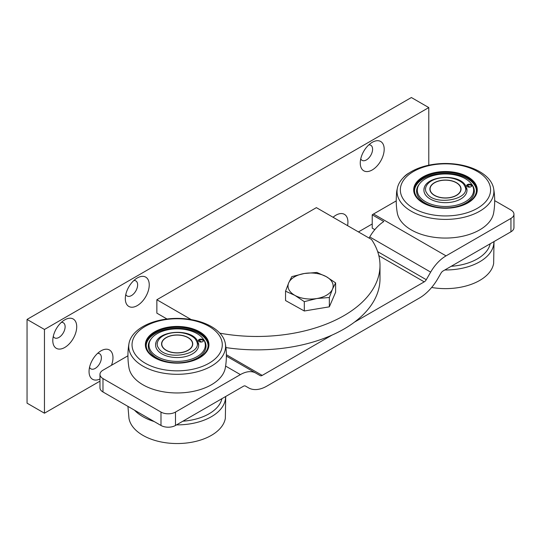 <?xml version="1.0" encoding="UTF-8"?>
<svg xmlns="http://www.w3.org/2000/svg" width="541" height="541" viewBox="0 0 541 541"><rect width="100%" height="100%" fill="white"/><g stroke="black" fill="none" stroke-linecap="round" stroke-linejoin="round"><path stroke-width="0.81" d="M403.031 177.975A16.92 9.772 -60 0 1 408.482 173.309L408.482 173.309A16.92 9.772 -60 0 1 409.179 172.931M372.222 142.33L372.222 142.33A16.92 9.772 -60 0 1 384.191 149.235A16.92 9.772 -60 0 1 372.222 169.962A16.92 9.772 -60 0 1 360.259 163.051A16.92 9.772 -60 0 1 372.222 142.33L372.222 142.33M360.752 158.851A8.717 5.031 120 0 0 362.064 160.346A8.717 5.031 120 0 0 366.426 159.913A8.717 5.031 120 0 0 372.12 152.231A8.717 5.031 120 0 0 370.781 145.245A8.717 5.031 120 0 0 368.834 144.853M333.06 217.266A16.92 9.772 -60 0 1 335.968 215.176L335.968 215.176A16.92 9.772 -60 0 1 347.572 225.644M334.771 218.253A8.717 5.031 120 0 0 334.521 218.091A8.717 5.031 120 0 0 334.264 217.962M137.272 277.973L137.272 277.973A16.92 9.772 -60 0 1 149.242 284.884A16.92 9.772 -60 0 1 137.272 305.604A16.92 9.772 -60 0 1 125.309 298.7A16.92 9.772 -60 0 1 137.272 277.973L137.272 277.973M125.796 294.5A8.717 5.031 120 0 0 127.115 295.988A8.717 5.031 120 0 0 131.47 295.562A8.717 5.031 120 0 0 137.164 287.88A8.717 5.031 120 0 0 135.832 280.894A8.717 5.031 120 0 0 133.884 280.502M99.97 379.004A16.92 9.772 -60 0 1 89.049 371.545A16.92 9.772 -60 0 1 101.018 350.825L101.018 350.825A16.92 9.772 -60 0 1 111.48 365.297M89.542 367.346A8.717 5.031 120 0 0 90.854 368.84A8.717 5.031 120 0 0 95.216 368.407A8.717 5.031 120 0 0 100.91 360.725A8.717 5.031 120 0 0 99.571 353.74A8.717 5.031 120 0 0 97.623 353.347M64.758 319.839L64.758 319.839A16.92 9.772 -60 0 1 76.721 326.75A16.92 9.772 -60 0 1 64.758 347.471A16.92 9.772 -60 0 1 52.795 340.566A16.92 9.772 -60 0 1 64.758 319.839L64.758 319.839M53.282 336.367A8.717 5.031 120 0 0 54.6 337.855A8.717 5.031 120 0 0 58.955 337.428A8.717 5.031 120 0 0 64.65 329.746A8.717 5.031 120 0 0 63.317 322.761A8.717 5.031 120 0 0 61.37 322.368M396.519 194.442A16.92 9.772 -60 0 1 396.519 194.036A16.92 9.772 -60 0 1 397.243 188.877M428.783 165.194L428.783 107.578L44.457 329.469L44.457 413.202L99.97 381.155M358.446 231.92L372.222 223.967M428.783 107.578L411.383 97.529L27.05 319.42L27.05 403.16L44.457 413.202M44.457 329.469L27.05 319.42M219.869 333.175A123.091 71.067 0 0 0 379.998 265.401A123.091 71.067 0 0 0 371.498 239.46L316.39 207.643L156.856 299.748L191.244 319.603M225.922 347.579A123.091 71.067 0 0 0 379.998 278.804L379.998 265.401M156.856 299.748L156.856 313.144L167.02 319.014M304.306 301.648L316.823 298.531L329.341 297.489L332.485 289.151A22.56 13.025 0 0 0 326.243 276.634A22.56 13.025 0 0 0 304.346 273.496A22.56 13.025 0 0 0 294.345 276.972A22.56 13.025 0 0 0 288.691 282.875L285.547 291.207L285.547 300.553L304.306 310.994L329.341 306.835L335.623 292.235L335.623 282.889L326.243 276.634L316.864 272.454L304.346 273.496L291.829 276.613L288.691 282.875A22.56 13.025 0 0 0 294.926 295.393L304.306 301.648L304.306 310.994M285.547 291.207L294.926 295.393A22.56 13.025 0 0 0 316.823 298.531A22.56 13.025 0 0 0 332.485 289.151L335.623 282.889M329.341 297.489L329.341 306.835M450.518 180.538A15.588 9.001 0 0 0 429.879 189.052A15.588 9.001 0 0 0 440.408 197.566A15.588 9.001 0 0 0 461.054 189.052A15.588 9.001 0 0 0 450.518 180.538M470.028 187.064A2.563 1.481 180 0 1 466.653 185.658A2.563 1.481 180 0 1 468.411 184.258A2.563 1.481 180 0 1 471.786 185.658A2.563 1.481 180 0 1 470.028 187.064M466.721 185.996A2.563 1.481 180 0 1 468.411 184.927A2.563 1.481 180 0 1 471.718 185.996M466.626 187.916A21.539 12.436 180 0 1 466.998 190.222A21.539 12.436 180 0 1 452.262 202.023A21.539 12.436 180 0 1 423.928 190.222A21.539 12.436 180 0 1 424.306 187.916M436.573 174.797A28.166 16.257 180 0 1 471.177 183.582A28.166 16.257 180 0 1 454.352 205.654A28.166 16.257 180 0 1 424.584 201.137A28.166 16.257 180 0 1 419.755 183.582A28.166 16.257 180 0 1 436.573 174.797M471.177 183.582L471.82 184.42A28.876 16.67 180 0 1 454.575 207.047A28.876 16.67 180 0 1 424.056 202.415A28.876 16.67 180 0 1 419.106 184.42L419.755 183.582M477.257 190.053A31.791 18.353 -0 0 0 435.431 172.809A31.791 18.353 -0 0 0 413.676 190.053M414.507 190.723A30.972 17.88 180 0 1 435.688 174.263A30.972 17.88 180 0 1 476.425 190.723M435.688 173.255A30.972 17.88 -0 0 0 414.494 190.222A30.972 17.88 -0 0 0 455.238 207.189A30.972 17.88 -0 0 0 476.438 190.222A30.972 17.88 -0 0 0 435.688 173.255M440.611 180.626A15.385 8.879 -0 0 0 434.585 195.328A15.385 8.879 -0 0 0 450.322 197.479A15.385 8.879 -0 0 0 456.34 195.328A15.385 8.879 -0 0 0 458.552 184.386A15.385 8.879 -0 0 0 440.611 180.626M426.585 192.677C433.517 206.96 473.612 199.264 464.34 185.428C463.265 182.094 453.243 175.615 439.184 178.151C425.3 180.985 423.988 189.634 426.585 192.677M491.417 182.621A48.426 27.956 -0 0 0 430.183 164.917A48.426 27.956 -0 0 0 397.277 188.667A48.426 27.956 -0 0 0 399.515 200.271A48.426 27.956 -0 0 0 460.749 217.976A48.426 27.956 -0 0 0 493.649 188.667A48.426 27.956 -0 0 0 491.417 182.621M397.277 188.667C395.89 196.735 395.89 204.809 397.277 212.884A48.426 27.956 0 0 0 399.515 218.929A48.426 27.956 0 0 0 460.749 236.633A48.426 27.956 0 0 0 493.649 212.884C495.035 204.809 495.035 196.735 493.649 188.667M455.502 207.304A31.791 18.353 180 0 1 413.676 189.891A31.791 18.353 180 0 1 435.431 172.471A31.791 18.353 180 0 1 477.257 189.891A31.791 18.353 180 0 1 455.502 207.304M431.224 165.167A45.126 26.049 180 0 1 488.28 181.668A45.126 26.049 180 0 1 459.708 214.608A45.126 26.049 180 0 1 402.646 198.107A45.126 26.049 180 0 1 431.224 165.167M467.282 185.36A29.741 17.17 180 0 1 469.744 187.112M102.973 378.578L102.973 391.975L160.988 425.469L160.988 412.073L102.973 378.578A10.252 5.924 0 0 1 99.97 374.392A10.252 5.924 0 0 1 102.973 370.206L127.933 355.795M160.988 412.073A10.252 5.924 0 0 0 175.487 412.073L175.487 425.469L243.396 386.267A4.105 2.367 -60 0 1 245.445 386.064L248.556 387.856A36.916 21.315 120 0 0 267.011 386.031L419.424 298.037A36.916 21.315 120 0 0 437.885 278.547L440.989 273.164A4.105 2.367 -60 0 1 443.038 271L510.947 231.798L510.947 218.402A10.252 5.924 0 0 0 513.95 214.216A10.252 5.924 0 0 0 510.947 210.023L494.69 200.643M102.973 391.975A10.252 5.924 180 0 1 99.97 387.789L99.97 374.392M175.487 425.469A10.252 5.924 180 0 1 160.988 425.469M175.487 412.073L240.393 374.602L225.617 366.074M226.381 356.106L260.153 375.61A4.105 2.367 -60 0 0 262.209 375.407L332.005 335.109M354.429 322.159L424.232 281.861L378.828 255.65M377.659 251.626L426.281 279.697L430.663 272.109L369.746 236.938L369.097 238.074M369.746 236.938A30.763 17.765 -60 0 1 383.826 221.499L372.222 214.804A30.763 17.765 -60 0 1 373.527 214.006L396.242 200.894M373.527 214.006L446.041 255.873L510.947 218.402M513.95 214.216L513.95 227.612A10.252 5.924 180 0 1 510.947 231.798M374.825 229.655L372.222 228.153L372.222 214.804M446.041 255.873A30.763 17.765 120 0 0 430.663 272.109M426.281 279.697A4.105 2.367 -60 0 1 424.232 281.861M255.771 373.08A30.763 17.765 120 0 0 240.393 374.602M431.644 287.474A48.426 27.956 0 0 0 460.749 287.203A48.426 27.956 0 0 0 493.649 263.46L494.014 241.57M490.227 243.761A45.126 26.049 180 0 1 459.708 265.185A45.126 26.049 180 0 1 451.174 266.307M444.817 269.979A48.426 27.956 0 0 0 460.749 268.552A48.426 27.956 0 0 0 493.886 241.644M127.933 406.386L128.974 418.362A48.426 27.956 0 0 0 131.206 424.408A48.426 27.956 0 0 0 192.44 442.112A48.426 27.956 0 0 0 225.34 418.362L225.705 396.479M221.918 398.663A45.126 26.049 180 0 1 191.399 420.087A45.126 26.049 180 0 1 182.865 421.209M176.508 424.881A48.426 27.956 0 0 0 192.44 423.454A48.426 27.956 0 0 0 225.577 396.553M134.54 410.2A48.426 27.956 0 0 0 154.165 421.534M182.209 335.44A15.588 9.001 0 0 0 161.57 343.954A15.588 9.001 0 0 0 172.106 352.468A15.588 9.001 0 0 0 192.745 343.954A15.588 9.001 0 0 0 182.209 335.44M201.719 341.973A2.563 1.481 180 0 1 198.351 340.566A2.563 1.481 180 0 1 200.102 339.16A2.563 1.481 180 0 1 203.477 340.566A2.563 1.481 180 0 1 201.719 341.973M198.412 340.904A2.563 1.481 180 0 1 200.102 339.829A2.563 1.481 180 0 1 203.409 340.904M198.317 342.818A21.539 12.436 180 0 1 198.696 345.131A21.539 12.436 180 0 1 183.954 356.925A21.539 12.436 180 0 1 155.619 345.131A21.539 12.436 180 0 1 155.997 342.818M168.271 329.699A28.166 16.257 180 0 1 202.868 338.49A28.166 16.257 180 0 1 186.043 360.556A28.166 16.257 180 0 1 156.281 356.039A28.166 16.257 180 0 1 151.446 338.49A28.166 16.257 180 0 1 168.271 329.699M202.868 338.49L203.517 339.329A28.876 16.67 180 0 1 186.273 361.949A28.876 16.67 180 0 1 155.754 357.324A28.876 16.67 180 0 1 150.797 339.329L151.446 338.49M208.948 344.962A31.791 18.353 -0 0 0 167.122 327.711A31.791 18.353 -0 0 0 145.367 344.962M146.198 345.631A30.972 17.88 180 0 1 167.379 329.165A30.972 17.88 180 0 1 208.116 345.631M167.379 328.164A30.972 17.88 -0 0 0 146.185 345.131A30.972 17.88 -0 0 0 186.936 362.098A30.972 17.88 -0 0 0 208.129 345.131A30.972 17.88 -0 0 0 167.379 328.164M172.302 335.528A15.385 8.879 -0 0 0 166.276 350.237A15.385 8.879 -0 0 0 182.013 352.38A15.385 8.879 -0 0 0 188.031 350.237A15.385 8.879 -0 0 0 190.243 339.288A15.385 8.879 -0 0 0 172.302 335.528M158.276 347.579C165.215 361.868 205.303 354.166 196.038 340.33C194.956 336.996 184.934 330.524 170.875 333.06C156.991 335.887 155.686 344.543 158.276 347.579M223.108 337.523A48.426 27.956 -0 0 0 161.874 319.819A48.426 27.956 -0 0 0 128.974 343.569A48.426 27.956 -0 0 0 131.206 355.173A48.426 27.956 -0 0 0 192.44 372.877A48.426 27.956 -0 0 0 225.34 343.569A48.426 27.956 -0 0 0 223.108 337.523M128.974 343.569C127.588 351.643 127.588 359.718 128.974 367.785A48.426 27.956 0 0 0 131.206 373.831A48.426 27.956 0 0 0 192.44 391.535A48.426 27.956 0 0 0 225.34 367.785C226.726 359.718 226.726 351.643 225.34 343.569M187.193 362.213A31.791 18.353 180 0 1 145.367 344.793A31.791 18.353 180 0 1 167.122 327.379A31.791 18.353 180 0 1 208.948 344.793A31.791 18.353 180 0 1 187.193 362.213M162.915 320.076A45.126 26.049 180 0 1 219.971 336.57A45.126 26.049 180 0 1 191.399 369.517A45.126 26.049 180 0 1 134.344 353.016A45.126 26.049 180 0 1 162.915 320.076M198.973 340.269A29.741 17.17 180 0 1 201.435 342.013M245.445 386.064L248.556 387.856M226.375 354.72L262.209 375.407M423.928 190.391C423.184 175.642 459.086 172.565 465.767 185.948L466.998 190.391M155.619 345.293C154.875 330.551 190.777 327.474 197.458 340.85L198.696 345.293M326.71 351.562L317.925 356.634"/></g></svg>
